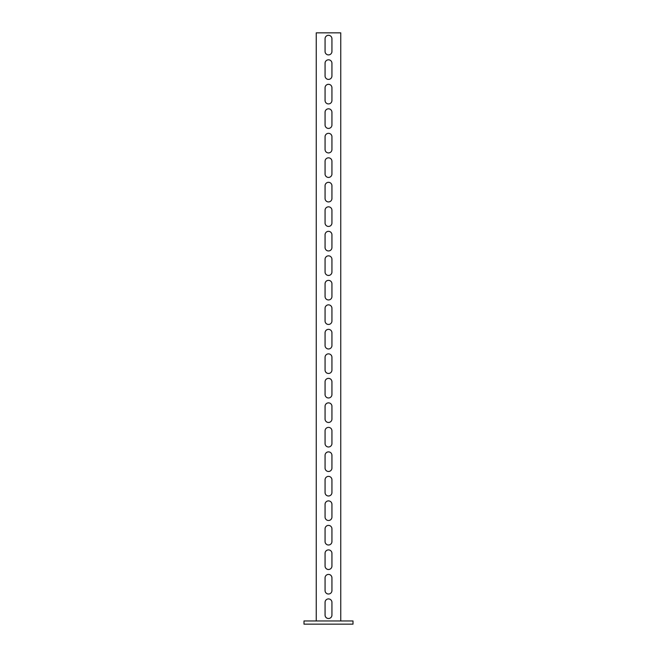 <?xml version="1.0" encoding="UTF-8"?>
<svg xmlns="http://www.w3.org/2000/svg" width="657" height="657" viewBox="0 0 657 657"><rect width="100%" height="100%" fill="white"/><g stroke="black" fill="none" stroke-linecap="round" stroke-linejoin="round"><path stroke-width="0.99" d="M353.006 624.15L353.006 620.964L303.994 620.964L303.994 624.15L353.006 624.15M331.933 38.73A3.433 3.433 0 0 0 328.5 35.297A3.433 3.433 0 0 0 325.067 38.73L325.067 51.476A3.433 3.433 0 0 0 328.5 54.901A3.433 3.433 0 0 0 331.933 51.476L331.933 38.73A3.433 3.433 0 0 0 328.5 35.297A3.433 3.433 0 0 0 325.067 38.73M331.933 63.236A3.433 3.433 0 0 0 328.5 59.803A3.433 3.433 0 0 0 325.067 63.236L325.067 75.982A3.433 3.433 0 0 0 328.5 79.407A3.433 3.433 0 0 0 331.933 75.982L331.933 63.236A3.433 3.433 0 0 0 328.5 59.803A3.433 3.433 0 0 0 325.067 63.236M331.933 87.742A3.433 3.433 0 0 0 328.5 84.31A3.433 3.433 0 0 0 325.067 87.742L325.067 100.48A3.433 3.433 0 0 0 328.5 103.913A3.433 3.433 0 0 0 331.933 100.48L331.933 87.742A3.433 3.433 0 0 0 328.5 84.31A3.433 3.433 0 0 0 325.067 87.742M331.933 112.248A3.433 3.433 0 0 0 328.5 108.816A3.433 3.433 0 0 0 325.067 112.248L325.067 124.986A3.433 3.433 0 0 0 328.5 128.419A3.433 3.433 0 0 0 331.933 124.986L331.933 112.248A3.433 3.433 0 0 0 328.5 108.816A3.433 3.433 0 0 0 325.067 112.248M331.933 136.746A3.433 3.433 0 0 0 328.5 133.322A3.433 3.433 0 0 0 325.067 136.746L325.067 149.492A3.433 3.433 0 0 0 328.5 152.925A3.433 3.433 0 0 0 331.933 149.492L331.933 136.746A3.433 3.433 0 0 0 328.5 133.322A3.433 3.433 0 0 0 325.067 136.746M331.933 161.252A3.433 3.433 0 0 0 328.5 157.828A3.433 3.433 0 0 0 325.067 161.252L325.067 173.998A3.433 3.433 0 0 0 328.5 177.431A3.433 3.433 0 0 0 331.933 173.998L331.933 161.252A3.433 3.433 0 0 0 328.5 157.828A3.433 3.433 0 0 0 325.067 161.252M331.933 185.759A3.433 3.433 0 0 0 328.5 182.326A3.433 3.433 0 0 0 325.067 185.759L325.067 198.504A3.433 3.433 0 0 0 328.5 201.929A3.433 3.433 0 0 0 331.933 198.504L331.933 185.759A3.433 3.433 0 0 0 328.5 182.326A3.433 3.433 0 0 0 325.067 185.759M331.933 210.265A3.433 3.433 0 0 0 328.5 206.832A3.433 3.433 0 0 0 325.067 210.265L325.067 223.01A3.433 3.433 0 0 0 328.5 226.435A3.433 3.433 0 0 0 331.933 223.01L331.933 210.265A3.433 3.433 0 0 0 328.5 206.832A3.433 3.433 0 0 0 325.067 210.265M331.933 234.771A3.433 3.433 0 0 0 328.5 231.338A3.433 3.433 0 0 0 325.067 234.771L325.067 247.508A3.433 3.433 0 0 0 328.5 250.941A3.433 3.433 0 0 0 331.933 247.508L331.933 234.771A3.433 3.433 0 0 0 328.5 231.338A3.433 3.433 0 0 0 325.067 234.771M331.933 259.277A3.433 3.433 0 0 0 328.5 255.844A3.433 3.433 0 0 0 325.067 259.277L325.067 272.014A3.433 3.433 0 0 0 328.5 275.447A3.433 3.433 0 0 0 331.933 272.014L331.933 259.277A3.433 3.433 0 0 0 328.5 255.844A3.433 3.433 0 0 0 325.067 259.277M331.933 283.775A3.433 3.433 0 0 0 328.5 280.35A3.433 3.433 0 0 0 325.067 283.775L325.067 296.521A3.433 3.433 0 0 0 328.5 299.953A3.433 3.433 0 0 0 331.933 296.521L331.933 283.775A3.433 3.433 0 0 0 328.5 280.35A3.433 3.433 0 0 0 325.067 283.775M331.933 308.281A3.433 3.433 0 0 0 328.5 304.856A3.433 3.433 0 0 0 325.067 308.281L325.067 321.027A3.433 3.433 0 0 0 328.5 324.459A3.433 3.433 0 0 0 331.933 321.027L331.933 308.281A3.433 3.433 0 0 0 328.5 304.856A3.433 3.433 0 0 0 325.067 308.281M331.933 332.787A3.433 3.433 0 0 0 328.5 329.354A3.433 3.433 0 0 0 325.067 332.787L325.067 345.533A3.433 3.433 0 0 0 328.5 348.966A3.433 3.433 0 0 0 331.933 345.533L331.933 332.787A3.433 3.433 0 0 0 328.5 329.354A3.433 3.433 0 0 0 325.067 332.787M331.933 357.293A3.433 3.433 0 0 0 328.5 353.86A3.433 3.433 0 0 0 325.067 357.293L325.067 370.039A3.433 3.433 0 0 0 328.5 373.463A3.433 3.433 0 0 0 331.933 370.039L331.933 357.293A3.433 3.433 0 0 0 328.5 353.86A3.433 3.433 0 0 0 325.067 357.293M331.933 381.799A3.433 3.433 0 0 0 328.5 378.366A3.433 3.433 0 0 0 325.067 381.799L325.067 394.537A3.433 3.433 0 0 0 328.5 397.97A3.433 3.433 0 0 0 331.933 394.537L331.933 381.799A3.433 3.433 0 0 0 328.5 378.366A3.433 3.433 0 0 0 325.067 381.799M331.933 406.305A3.433 3.433 0 0 0 328.5 402.872A3.433 3.433 0 0 0 325.067 406.305L325.067 419.043A3.433 3.433 0 0 0 328.5 422.476A3.433 3.433 0 0 0 331.933 419.043L331.933 406.305A3.433 3.433 0 0 0 328.5 402.872A3.433 3.433 0 0 0 325.067 406.305M331.933 430.811A3.433 3.433 0 0 0 328.5 427.378A3.433 3.433 0 0 0 325.067 430.811L325.067 443.549A3.433 3.433 0 0 0 328.5 446.982A3.433 3.433 0 0 0 331.933 443.549L331.933 430.811A3.433 3.433 0 0 0 328.5 427.378A3.433 3.433 0 0 0 325.067 430.811M331.933 455.309A3.433 3.433 0 0 0 328.5 451.885A3.433 3.433 0 0 0 325.067 455.309L325.067 468.055A3.433 3.433 0 0 0 328.5 471.488A3.433 3.433 0 0 0 331.933 468.055L331.933 455.309A3.433 3.433 0 0 0 328.5 451.885A3.433 3.433 0 0 0 325.067 455.309M331.933 479.815A3.433 3.433 0 0 0 328.5 476.382A3.433 3.433 0 0 0 325.067 479.815L325.067 492.561A3.433 3.433 0 0 0 328.5 495.994A3.433 3.433 0 0 0 331.933 492.561L331.933 479.815A3.433 3.433 0 0 0 328.5 476.382A3.433 3.433 0 0 0 325.067 479.815M331.933 504.321A3.433 3.433 0 0 0 328.5 500.889A3.433 3.433 0 0 0 325.067 504.321L325.067 517.067A3.433 3.433 0 0 0 328.5 520.492A3.433 3.433 0 0 0 331.933 517.067L331.933 504.321A3.433 3.433 0 0 0 328.5 500.889A3.433 3.433 0 0 0 325.067 504.321M331.933 528.828A3.433 3.433 0 0 0 328.5 525.395A3.433 3.433 0 0 0 325.067 528.828L325.067 541.565A3.433 3.433 0 0 0 328.5 544.998A3.433 3.433 0 0 0 331.933 541.565L331.933 528.828A3.433 3.433 0 0 0 328.5 525.395A3.433 3.433 0 0 0 325.067 528.828M331.933 553.334A3.433 3.433 0 0 0 328.5 549.901A3.433 3.433 0 0 0 325.067 553.334L325.067 566.071A3.433 3.433 0 0 0 328.5 569.504A3.433 3.433 0 0 0 331.933 566.071L331.933 553.334A3.433 3.433 0 0 0 328.5 549.901A3.433 3.433 0 0 0 325.067 553.334M331.933 577.84A3.433 3.433 0 0 0 328.5 574.407A3.433 3.433 0 0 0 325.067 577.84L325.067 590.577A3.433 3.433 0 0 0 328.5 594.01A3.433 3.433 0 0 0 331.933 590.577L331.933 577.84A3.433 3.433 0 0 0 328.5 574.407A3.433 3.433 0 0 0 325.067 577.84M331.933 602.338A3.433 3.433 0 0 0 328.5 598.913A3.433 3.433 0 0 0 325.067 602.338L325.067 615.083A3.433 3.433 0 0 0 328.5 618.516A3.433 3.433 0 0 0 331.933 615.083L331.933 602.338A3.433 3.433 0 0 0 328.5 598.913A3.433 3.433 0 0 0 325.067 602.338M316.247 620.964L316.247 32.85L340.753 32.85L340.753 620.964M325.067 590.577A3.433 3.433 0 0 0 328.5 594.01A3.433 3.433 0 0 0 331.933 590.577M325.067 615.083A3.433 3.433 0 0 0 328.5 618.516A3.433 3.433 0 0 0 331.933 615.083M325.067 566.071A3.433 3.433 0 0 0 328.5 569.504A3.433 3.433 0 0 0 331.933 566.071M325.067 541.565A3.433 3.433 0 0 0 328.5 544.998A3.433 3.433 0 0 0 331.933 541.565M325.067 517.067A3.433 3.433 0 0 0 328.5 520.492A3.433 3.433 0 0 0 331.933 517.067M325.067 492.561A3.433 3.433 0 0 0 328.5 495.994A3.433 3.433 0 0 0 331.933 492.561M325.067 468.055A3.433 3.433 0 0 0 328.5 471.488A3.433 3.433 0 0 0 331.933 468.055M325.067 443.549A3.433 3.433 0 0 0 328.5 446.982A3.433 3.433 0 0 0 331.933 443.549M325.067 419.043A3.433 3.433 0 0 0 328.5 422.476A3.433 3.433 0 0 0 331.933 419.043M325.067 394.537A3.433 3.433 0 0 0 328.5 397.97A3.433 3.433 0 0 0 331.933 394.537M325.067 370.039A3.433 3.433 0 0 0 328.5 373.463A3.433 3.433 0 0 0 331.933 370.039M325.067 345.533A3.433 3.433 0 0 0 328.5 348.966A3.433 3.433 0 0 0 331.933 345.533M325.067 321.027A3.433 3.433 0 0 0 328.5 324.459A3.433 3.433 0 0 0 331.933 321.027M325.067 296.521A3.433 3.433 0 0 0 328.5 299.953A3.433 3.433 0 0 0 331.933 296.521M325.067 272.014A3.433 3.433 0 0 0 328.5 275.447A3.433 3.433 0 0 0 331.933 272.014M325.067 247.508A3.433 3.433 0 0 0 328.5 250.941A3.433 3.433 0 0 0 331.933 247.508M325.067 223.01A3.433 3.433 0 0 0 328.5 226.435A3.433 3.433 0 0 0 331.933 223.01M325.067 198.504A3.433 3.433 0 0 0 328.5 201.929A3.433 3.433 0 0 0 331.933 198.504M325.067 173.998A3.433 3.433 0 0 0 328.5 177.431A3.433 3.433 0 0 0 331.933 173.998M325.067 149.492A3.433 3.433 0 0 0 328.5 152.925A3.433 3.433 0 0 0 331.933 149.492M325.067 124.986A3.433 3.433 0 0 0 328.5 128.419A3.433 3.433 0 0 0 331.933 124.986M325.067 100.48A3.433 3.433 0 0 0 328.5 103.913A3.433 3.433 0 0 0 331.933 100.48M325.067 75.982A3.433 3.433 0 0 0 328.5 79.407A3.433 3.433 0 0 0 331.933 75.982M325.067 51.476A3.433 3.433 0 0 0 328.5 54.901A3.433 3.433 0 0 0 331.933 51.476"/></g></svg>
